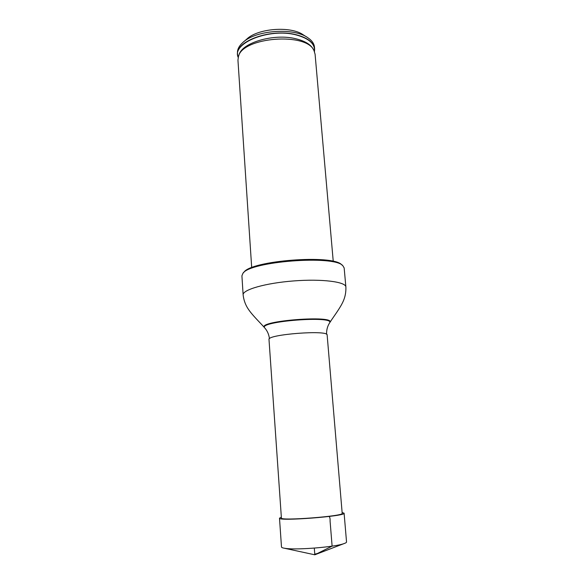 <?xml version="1.0" encoding="UTF-8"?>
<svg xmlns="http://www.w3.org/2000/svg" width="584" height="584" viewBox="0 0 584 584"><rect width="100%" height="100%" fill="white"/><g stroke="black" fill="none" stroke-linecap="round" stroke-linejoin="round"><path stroke-width="0.88" d="M268.998 339.494C266.771 334.435 328.566 329.683 327.142 335.019L342.195 513.336C344.414 516.168 279.641 521.154 281.4 518.015L268.998 339.494M243.294 272.94L243.878 272.312C250.675 260.566 333.172 254.222 341.691 264.786L342.355 265.318M243.134 294.905C242.353 289.788 265.457 283.065 293.737 280.926C322.01 278.714 345.867 281.817 345.881 286.999L344.159 267.932L342.793 265.654C334.179 254.909 249.791 261.406 242.922 273.341L241.915 275.794L243.134 294.905C244.251 304.527 248.791 309.885 250.645 312.345C254.332 316.995 260.106 322.813 262.187 325.091L264.494 327.639M314.63 48.917L314.469 47.143C314.134 43.617 311.907 40.464 307.783 37.69C293.54 27.244 255.12 30.193 242.637 42.698C238.987 46.078 237.265 49.53 237.476 53.071L237.593 54.845C235.038 41.121 271.275 28.069 296.205 34.748C307.637 37.77 313.776 42.493 314.63 48.917L314.462 51.633M238.17 57.502L237.593 54.845M306.885 37.12L303.344 34.894C290.817 25.754 257.581 28.309 246.601 39.259L243.44 42.004M333.245 261.384L315.09 54.246L314.031 50.691C307.009 32.04 242.542 37.004 238.454 56.509L237.951 60.181L251.697 267.662M281.342 517.19L279.495 518.169L281.488 546.974C281.524 547.485 282.495 547.901 284.401 548.237L286.029 548.464C297.884 550.084 334.997 546.989 343.852 543.66C345.684 543.04 346.575 542.478 346.538 541.967L344.1 513.197L342.129 512.511M279.495 518.169C277.597 521.505 346.487 516.205 344.1 513.197M328.609 516.344C329.726 516.584 330.216 518.176 330.084 521.125L332.113 546.135L317.36 553.523L314.761 554.15L314.294 548.106M329.507 323.04L329.588 322.908C335.647 315.316 257.573 321.324 264.727 327.901L264.391 327.522C257.15 320.857 336.004 314.791 329.865 322.485L329.785 322.616M313.915 50.465L313.185 49.114C310.651 44.479 304.965 41.048 296.132 38.836C274.363 33.149 242.039 42.559 239.046 54.823L238.535 56.268M314.418 51.516C315.294 44.034 309.213 38.5 296.161 34.923C269.319 27.704 231.315 43.282 238.199 57.378M326.573 334.303C326.456 330.026 327.463 326.23 329.588 322.908L331.668 319.74C333.376 317.17 338.194 310.542 341.122 305.381C342.582 302.665 346.246 296.679 345.881 286.999M269.45 338.698C268.91 334.45 267.333 330.851 264.727 327.901M284.401 548.237L314.805 554.8L343.852 543.66"/></g></svg>
